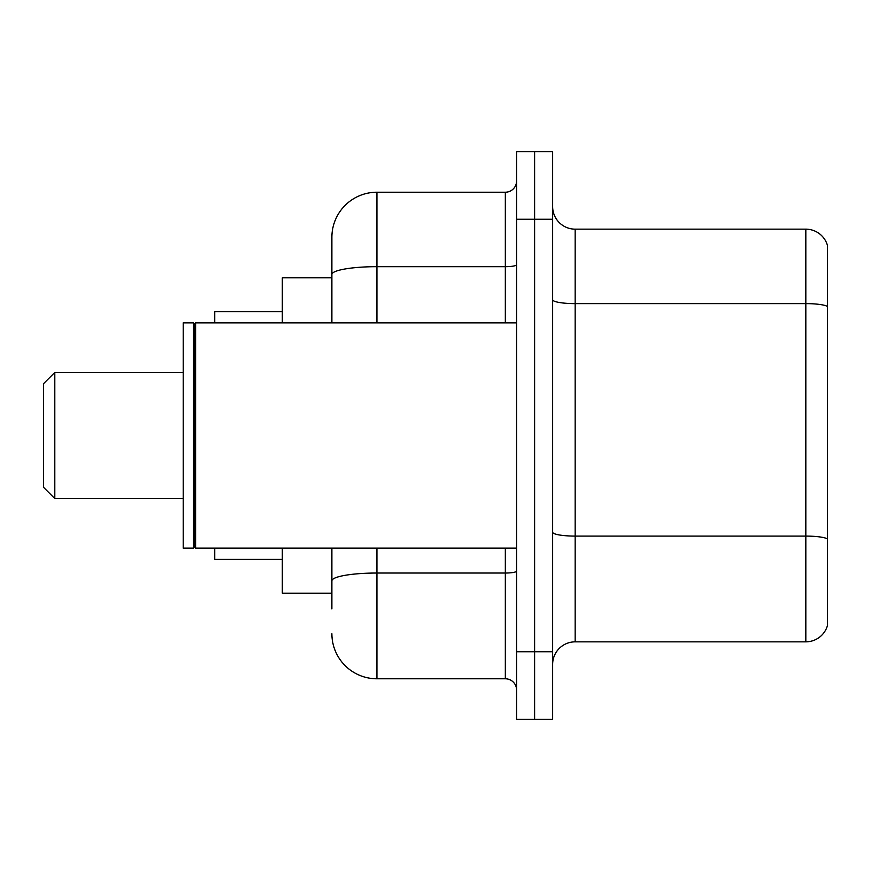 <?xml version="1.0" encoding="UTF-8"?>
<svg xmlns="http://www.w3.org/2000/svg" width="871" height="871" viewBox="0 0 871 871"><rect width="100%" height="100%" fill="white"/><g stroke="black" fill="none" stroke-linecap="round" stroke-linejoin="round"><path stroke-width="1.31" d="M331.884 317.893L331.884 262.051L331.884 277.816L282.324 277.816L282.324 322.869M331.884 593.184L282.324 593.184L282.324 548.131M331.884 608.949L331.884 548.131L331.884 608.949M516.59 651.748L516.59 719.326L534.609 719.326L534.609 651.748L534.609 719.326L552.639 719.326L552.639 651.748L534.609 651.748L534.609 219.252L534.609 651.748L516.59 651.748L516.59 219.252L534.609 219.252L534.609 151.674L534.609 219.252L552.639 219.252L552.639 651.748M552.639 219.252L552.639 151.674L516.59 151.674L516.59 219.252M376.936 548.131L376.936 678.781L505.332 678.781L505.332 548.131M331.884 322.869L331.884 237.271A45.052 45.052 0 0 1 376.936 192.219L505.332 192.219A11.258 11.258 0 0 0 516.59 180.961M331.884 237.271L331.884 262.051M516.59 690.039A11.258 11.258 0 0 0 505.332 678.781M376.936 678.781A45.052 45.052 0 0 1 331.884 633.729M552.639 664.366A22.526 22.526 0 0 1 575.165 641.84L805.827 641.84L805.827 229.16L575.165 229.16A22.526 22.526 0 0 1 552.639 206.634A22.526 22.526 0 0 0 575.165 229.16L575.165 641.84M827.45 245.382A22.526 22.526 0 0 0 805.827 229.16A22.526 22.526 0 0 1 827.45 245.382L827.45 625.618A22.526 22.526 0 0 1 805.827 641.84M827.45 306.744L827.45 538.899A22.526 3.909 180 0 0 805.827 536.09L575.165 536.09A22.526 3.909 -0 0 1 552.639 532.181M54.808 498.571L54.808 372.429L43.55 383.686L43.55 487.314L54.808 498.571L183.215 498.571M214.745 548.131L214.745 559.389L282.324 559.389M282.324 311.611L214.745 311.611L214.745 322.869M195.605 548.131L194.473 546.999L194.473 324.001L195.605 322.869L195.605 548.131L516.59 548.131M193.351 548.131L183.215 548.131L183.215 322.869L193.351 322.869L193.351 548.131L194.473 546.999M516.59 571.071A11.258 1.96 0 0 1 505.332 573.031L376.936 573.031A45.052 7.828 180 0 0 331.884 580.848M376.936 192.219L376.936 266.678L505.332 266.678L505.332 192.219M331.884 274.496A45.052 7.828 180 0 1 376.936 266.678L376.936 322.869M505.332 322.869L505.332 266.678A11.258 1.96 0 0 0 516.59 264.719M827.45 306.44A22.526 3.909 180 0 0 805.827 303.62L575.165 303.62A22.526 3.909 -0 0 1 552.639 299.711M54.808 372.429L183.215 372.429M194.473 324.001L193.351 322.869M195.605 322.869L516.59 322.869"/></g></svg>
